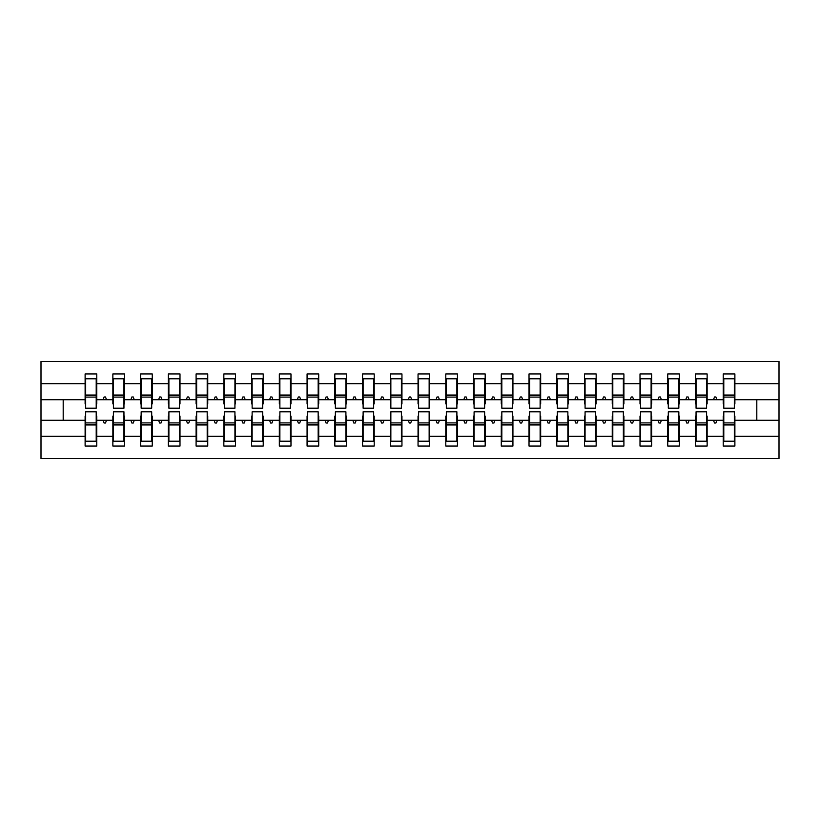<?xml version="1.0" encoding="UTF-8"?>
<svg xmlns="http://www.w3.org/2000/svg" width="820" height="820" viewBox="0 0 820 820"><rect width="100%" height="100%" fill="white"/><g stroke="black" fill="none" stroke-linecap="round" stroke-linejoin="round"><path stroke-width="1.23" d="M85.669 416.099L85.116 416.099L85.116 436.291L41 436.291L41 458.554L779 458.554L779 436.291L734.884 436.291L734.884 446.07L723.23 446.07L723.23 420.27L713.482 420.27L714.497 423.038L715.88 423.038L716.895 420.27M723.793 416.099L723.23 416.099L723.23 420.27M779 436.291L779 399.729L734.884 399.729L734.884 373.93L723.23 373.93L723.23 383.709L707.137 383.709L707.137 403.901L706.584 403.901M723.793 403.901L723.23 403.901L723.23 383.709M696.047 416.099L695.493 416.099L695.493 420.27L685.735 420.27L686.75 423.038L688.134 423.038L689.149 420.27M723.23 436.291L707.137 436.291L707.137 446.07L695.493 446.07L695.493 420.27M707.137 383.709L707.137 373.93L695.493 373.93L695.493 383.709L679.401 383.709L679.401 403.901L678.847 403.901M696.047 403.901L695.493 403.901L695.493 383.709M668.3 416.099L667.746 416.099L667.746 420.27L657.999 420.27L659.003 423.038L660.397 423.038L661.402 420.27M695.493 436.291L679.401 436.291L679.401 446.07L667.746 446.07L667.746 420.27M679.401 383.709L679.401 373.93L667.746 373.93L667.746 383.709L651.654 383.709L651.654 403.901L651.101 403.901M668.3 403.901L667.746 403.901L667.746 383.709M640.553 416.099L640 416.099L640 420.27L630.252 420.27L631.256 423.038L632.65 423.038L633.655 420.27M667.746 436.291L651.654 436.291L651.654 446.07L640 446.07L640 420.27M651.654 383.709L651.654 373.93L640 373.93L640 383.709L623.907 383.709L623.907 403.901L623.354 403.901M640.553 403.901L640 403.901L640 383.709M612.806 416.099L612.253 416.099L612.253 420.27L602.505 420.27L603.52 423.038L604.904 423.038L605.918 420.27M640 436.291L623.907 436.291L623.907 446.07L612.253 446.07L612.253 420.27M623.907 383.709L623.907 373.93L612.253 373.93L612.253 383.709L596.16 383.709L596.16 403.901L595.607 403.901M612.806 403.901L612.253 403.901L612.253 383.709M585.07 416.099L584.516 416.099L584.516 420.27L574.758 420.27L575.773 423.038L577.157 423.038L578.172 420.27M612.253 436.291L596.16 436.291L596.16 446.07L584.516 446.07L584.516 420.27M596.16 383.709L596.16 373.93L584.516 373.93L584.516 383.709L568.424 383.709L568.424 403.901L567.87 403.901M585.07 403.901L584.516 403.901L584.516 383.709M557.323 416.099L556.77 416.099L556.77 420.27L547.022 420.27L548.026 423.038L549.42 423.038L550.425 420.27M584.516 436.291L568.424 436.291L568.424 446.07L556.77 446.07L556.77 420.27M568.424 383.709L568.424 373.93L556.77 373.93L556.77 383.709L540.677 383.709L540.677 403.901L540.124 403.901M557.323 403.901L556.77 403.901L556.77 383.709M529.576 416.099L529.023 416.099L529.023 420.27L519.275 420.27L520.28 423.038L521.674 423.038L522.678 420.27M556.77 436.291L540.677 436.291L540.677 446.07L529.023 446.07L529.023 420.27M540.677 383.709L540.677 373.93L529.023 373.93L529.023 383.709L512.93 383.709L512.93 403.901L512.377 403.901M529.576 403.901L529.023 403.901L529.023 383.709M501.83 416.099L501.276 416.099L501.276 420.27L491.528 420.27L492.543 423.038L493.927 423.038L494.931 420.27M529.023 436.291L512.93 436.291L512.93 446.07L501.276 446.07L501.276 420.27M512.93 383.709L512.93 373.93L501.276 373.93L501.276 383.709L485.184 383.709L485.184 403.901L484.63 403.901M501.83 403.901L501.276 403.901L501.276 383.709M474.093 416.099L473.529 416.099L473.529 420.27L463.782 420.27L464.796 423.038L466.18 423.038L467.195 420.27M501.276 436.291L485.184 436.291L485.184 446.07L473.529 446.07L473.529 420.27M485.184 383.709L485.184 373.93L473.529 373.93L473.529 383.709L457.447 383.709L457.447 403.901L456.883 403.901M474.093 403.901L473.529 403.901L473.529 383.709M446.346 416.099L445.793 416.099L445.793 420.27L436.045 420.27L437.05 423.038L438.433 423.038L439.448 420.27M473.529 436.291L457.447 436.291L457.447 446.07L445.793 446.07L445.793 420.27M457.447 383.709L457.447 373.93L445.793 373.93L445.793 383.709L429.7 383.709L429.7 403.901L429.147 403.901M446.346 403.901L445.793 403.901L445.793 383.709M418.6 416.099L418.046 416.099L418.046 420.27L408.298 420.27L409.303 423.038L410.697 423.038L411.702 420.27M445.793 436.291L429.7 436.291L429.7 446.07L418.046 446.07L418.046 420.27M429.7 383.709L429.7 373.93L418.046 373.93L418.046 383.709L401.954 383.709L401.954 403.901L401.4 403.901M418.6 403.901L418.046 403.901L418.046 383.709M390.853 416.099L390.299 416.099L390.299 420.27L380.552 420.27L381.566 423.038L382.95 423.038L383.955 420.27M418.046 436.291L401.954 436.291L401.954 446.07L390.299 446.07L390.299 420.27M401.954 383.709L401.954 373.93L390.299 373.93L390.299 383.709L374.207 383.709L374.207 403.901L373.654 403.901M390.853 403.901L390.299 403.901L390.299 383.709M363.116 416.099L362.553 416.099L362.553 420.27L352.805 420.27L353.82 423.038L355.203 423.038L356.218 420.27M390.299 436.291L374.207 436.291L374.207 446.07L362.553 446.07L362.553 420.27M374.207 383.709L374.207 373.93L362.553 373.93L362.553 383.709L346.47 383.709L346.47 403.901L345.907 403.901M363.116 403.901L362.553 403.901L362.553 383.709M335.37 416.099L334.816 416.099L334.816 420.27L325.068 420.27L326.073 423.038L327.457 423.038L328.471 420.27M362.553 436.291L346.47 436.291L346.47 446.07L334.816 446.07L334.816 420.27M346.47 383.709L346.47 373.93L334.816 373.93L334.816 383.709L318.724 383.709L318.724 403.901L318.17 403.901M335.37 403.901L334.816 403.901L334.816 383.709M307.623 416.099L307.069 416.099L307.069 420.27L297.322 420.27L298.326 423.038L299.72 423.038L300.725 420.27M334.816 436.291L318.724 436.291L318.724 446.07L307.069 446.07L307.069 420.27M318.724 383.709L318.724 373.93L307.069 373.93L307.069 383.709L290.977 383.709L290.977 403.901L290.423 403.901M307.623 403.901L307.069 403.901L307.069 383.709M279.876 416.099L279.323 416.099L279.323 420.27L269.575 420.27L270.579 423.038L271.973 423.038L272.978 420.27M307.069 436.291L290.977 436.291L290.977 446.07L279.323 446.07L279.323 420.27M290.977 383.709L290.977 373.93L279.323 373.93L279.323 383.709L263.23 383.709L263.23 403.901L262.677 403.901M279.876 403.901L279.323 403.901L279.323 383.709M252.129 416.099L251.576 416.099L251.576 420.27L241.828 420.27L242.843 423.038L244.227 423.038L245.241 420.27M279.323 436.291L263.23 436.291L263.23 446.07L251.576 446.07L251.576 420.27M263.23 383.709L263.23 373.93L251.576 373.93L251.576 383.709L235.483 383.709L235.483 403.901L234.93 403.901M252.129 403.901L251.576 403.901L251.576 383.709M224.393 416.099L223.839 416.099L223.839 420.27L214.082 420.27L215.096 423.038L216.48 423.038L217.495 420.27M251.576 436.291L235.483 436.291L235.483 446.07L223.839 446.07L223.839 420.27M235.483 383.709L235.483 373.93L223.839 373.93L223.839 383.709L207.747 383.709L207.747 403.901L207.193 403.901M224.393 403.901L223.839 403.901L223.839 383.709M196.646 416.099L196.093 416.099L196.093 420.27L186.345 420.27L187.349 423.038L188.743 423.038L189.748 420.27M223.839 436.291L207.747 436.291L207.747 446.07L196.093 446.07L196.093 420.27M207.747 383.709L207.747 373.93L196.093 373.93L196.093 383.709L180 383.709L180 403.901L179.447 403.901M196.646 403.901L196.093 403.901L196.093 383.709M168.899 416.099L168.346 416.099L168.346 420.27L158.598 420.27L159.603 423.038L160.997 423.038L162.001 420.27M196.093 436.291L180 436.291L180 446.07L168.346 446.07L168.346 420.27M180 383.709L180 373.93L168.346 373.93L168.346 383.709L152.253 383.709L152.253 403.901L151.7 403.901M168.899 403.901L168.346 403.901L168.346 383.709M141.153 416.099L140.599 416.099L140.599 420.27L130.851 420.27L131.866 423.038L133.25 423.038L134.265 420.27M168.346 436.291L152.253 436.291L152.253 446.07L140.599 446.07L140.599 420.27M152.253 383.709L152.253 373.93L140.599 373.93L140.599 383.709L124.507 383.709L124.507 403.901L123.953 403.901M141.153 403.901L140.599 403.901L140.599 383.709M113.416 416.099L112.863 416.099L112.863 420.27L103.105 420.27L104.119 423.038L105.503 423.038L106.518 420.27M140.599 436.291L124.507 436.291L124.507 446.07L112.863 446.07L112.863 420.27M124.507 383.709L124.507 373.93L112.863 373.93L112.863 383.709L96.77 383.709L96.77 373.93L85.116 373.93L85.116 383.709L41 383.709L41 361.446L779 361.446L779 383.709L734.884 383.709M113.416 403.901L112.863 403.901L112.863 383.709M85.116 436.291L85.116 446.07L96.77 446.07L96.77 420.27L103.105 420.27M85.669 403.901L85.116 403.901L85.116 383.709M734.33 416.099L734.884 416.099L734.884 436.291M734.884 399.729L734.884 403.901L734.33 403.901M706.584 416.099L707.137 416.099L707.137 436.291M678.847 416.099L679.401 416.099L679.401 436.291M651.101 416.099L651.654 416.099L651.654 436.291M623.354 416.099L623.907 416.099L623.907 436.291M595.607 416.099L596.16 416.099L596.16 436.291M567.87 416.099L568.424 416.099L568.424 436.291M540.124 416.099L540.677 416.099L540.677 436.291M512.377 416.099L512.93 416.099L512.93 436.291M484.63 416.099L485.184 416.099L485.184 436.291M456.883 416.099L457.447 416.099L457.447 436.291M429.147 416.099L429.7 416.099L429.7 436.291M401.4 416.099L401.954 416.099L401.954 436.291M373.654 416.099L374.207 416.099L374.207 436.291M345.907 416.099L346.47 416.099L346.47 436.291M318.17 416.099L318.724 416.099L318.724 436.291M290.423 416.099L290.977 416.099L290.977 436.291M262.677 416.099L263.23 416.099L263.23 436.291M234.93 416.099L235.483 416.099L235.483 436.291M207.193 416.099L207.747 416.099L207.747 436.291M179.447 416.099L180 416.099L180 436.291M151.7 416.099L152.253 416.099L152.253 436.291M123.953 416.099L124.507 416.099L124.507 436.291M112.863 436.291L96.77 436.291M713.482 420.27L707.137 420.27M723.23 399.729L716.895 399.729L715.88 396.962L714.497 396.962L713.482 399.729L707.137 399.729M713.482 399.729L716.895 399.729M685.735 420.27L679.401 420.27M695.493 399.729L689.149 399.729L688.134 396.962L686.75 396.962L685.735 399.729L679.401 399.729M685.735 399.729L689.149 399.729M657.999 420.27L651.654 420.27M667.746 399.729L661.402 399.729L660.397 396.962L659.003 396.962L657.999 399.729L651.654 399.729M657.999 399.729L661.402 399.729M630.252 420.27L623.907 420.27M640 399.729L633.655 399.729L632.65 396.962L631.256 396.962L630.252 399.729L623.907 399.729M630.252 399.729L633.655 399.729M602.505 420.27L596.16 420.27M612.253 399.729L605.918 399.729L604.904 396.962L603.52 396.962L602.505 399.729L596.16 399.729M602.505 399.729L605.918 399.729M574.758 420.27L568.424 420.27M584.516 399.729L578.172 399.729L577.157 396.962L575.773 396.962L574.758 399.729L568.424 399.729M574.758 399.729L578.172 399.729M547.022 420.27L540.677 420.27M556.77 399.729L550.425 399.729L549.42 396.962L548.026 396.962L547.022 399.729L540.677 399.729M547.022 399.729L550.425 399.729M519.275 420.27L512.93 420.27M529.023 399.729L522.678 399.729L521.674 396.962L520.28 396.962L519.275 399.729L512.93 399.729M519.275 399.729L522.678 399.729M491.528 420.27L485.184 420.27M501.276 399.729L494.931 399.729L493.927 396.962L492.543 396.962L491.528 399.729L485.184 399.729M491.528 399.729L494.931 399.729M463.782 420.27L457.447 420.27M473.529 399.729L467.195 399.729L466.18 396.962L464.796 396.962L463.782 399.729L457.447 399.729M463.782 399.729L467.195 399.729M436.045 420.27L429.7 420.27M445.793 399.729L439.448 399.729L438.433 396.962L437.05 396.962L436.045 399.729L429.7 399.729M436.045 399.729L439.448 399.729M408.298 420.27L401.954 420.27M418.046 399.729L411.702 399.729L410.697 396.962L409.303 396.962L408.298 399.729L401.954 399.729M408.298 399.729L411.702 399.729M380.552 420.27L374.207 420.27M390.299 399.729L383.955 399.729L382.95 396.962L381.566 396.962L380.552 399.729L374.207 399.729M380.552 399.729L383.955 399.729M352.805 420.27L346.47 420.27M362.553 399.729L356.218 399.729L355.203 396.962L353.82 396.962L352.805 399.729L346.47 399.729M352.805 399.729L356.218 399.729M325.068 420.27L318.724 420.27M334.816 399.729L328.471 399.729L327.457 396.962L326.073 396.962L325.068 399.729L318.724 399.729M325.068 399.729L328.471 399.729M297.322 420.27L290.977 420.27M307.069 399.729L300.725 399.729L299.72 396.962L298.326 396.962L297.322 399.729L290.977 399.729M297.322 399.729L300.725 399.729M269.575 420.27L263.23 420.27M279.323 399.729L272.978 399.729L271.973 396.962L270.579 396.962L269.575 399.729L263.23 399.729M269.575 399.729L272.978 399.729M241.828 420.27L235.483 420.27M251.576 399.729L245.241 399.729L244.227 396.962L242.843 396.962L241.828 399.729L235.483 399.729M241.828 399.729L245.241 399.729M214.082 420.27L207.747 420.27M223.839 399.729L217.495 399.729L216.48 396.962L215.096 396.962L214.082 399.729L207.747 399.729M214.082 399.729L217.495 399.729M186.345 420.27L180 420.27M196.093 399.729L189.748 399.729L188.743 396.962L187.349 396.962L186.345 399.729L180 399.729M186.345 399.729L189.748 399.729M158.598 420.27L152.253 420.27M168.346 399.729L162.001 399.729L160.997 396.962L159.603 396.962L158.598 399.729L152.253 399.729M158.598 399.729L162.001 399.729M130.851 420.27L124.507 420.27M140.599 399.729L134.265 399.729L133.25 396.962L131.866 396.962L130.851 399.729L124.507 399.729M130.851 399.729L134.265 399.729M112.863 399.729L106.518 399.729L105.503 396.962L104.119 396.962L103.105 399.729L96.77 399.729L96.77 383.709M103.105 399.729L106.518 399.729M96.206 416.099L96.77 416.099L96.77 420.27M96.77 399.729L96.77 403.901L96.206 403.901M85.116 420.27L41 420.27L41 383.709M41 436.291L41 420.27M85.116 399.729L41 399.729M779 399.729L779 383.709M63.191 420.27L63.191 399.729M756.809 399.729L756.809 420.27L734.884 420.27M779 420.27L756.809 420.27M85.116 378.789L85.669 378.789L85.116 378.789M85.669 397.095L85.669 378.789L96.77 378.789L96.206 378.789L96.206 408.196L85.669 408.196L85.669 397.095L96.206 397.095M96.206 422.905L96.206 441.211L85.116 441.211L85.669 441.211L85.669 411.804L96.206 411.804L96.206 422.905L85.669 422.905M112.863 378.789L113.416 378.789L112.863 378.789M113.416 397.095L113.416 378.789L124.507 378.789L123.953 378.789L123.953 408.196L113.416 408.196L113.416 397.095L123.953 397.095M123.953 422.905L123.953 441.211L112.863 441.211L113.416 441.211L113.416 411.804L123.953 411.804L123.953 422.905L113.416 422.905M140.599 378.789L141.153 378.789L140.599 378.789M141.153 397.095L141.153 378.789L152.253 378.789L151.7 378.789L151.7 408.196L141.153 408.196L141.153 397.095L151.7 397.095M151.7 422.905L151.7 441.211L140.599 441.211L141.153 441.211L141.153 411.804L151.7 411.804L151.7 422.905L141.153 422.905M168.346 378.789L168.899 378.789L168.346 378.789M168.899 397.095L168.899 378.789L180 378.789L179.447 378.789L179.447 408.196L168.899 408.196L168.899 397.095L179.447 397.095M179.447 422.905L179.447 441.211L168.346 441.211L168.899 441.211L168.899 411.804L179.447 411.804L179.447 422.905L168.899 422.905M196.093 378.789L196.646 378.789L196.093 378.789M196.646 397.095L196.646 378.789L207.747 378.789L207.193 378.789L207.193 408.196L196.646 408.196L196.646 397.095L207.193 397.095M207.193 422.905L207.193 441.211L196.093 441.211L196.646 441.211L196.646 411.804L207.193 411.804L207.193 422.905L196.646 422.905M223.839 378.789L224.393 378.789L223.839 378.789M224.393 397.095L224.393 378.789L235.483 378.789L234.93 378.789L234.93 408.196L224.393 408.196L224.393 397.095L234.93 397.095M234.93 422.905L234.93 441.211L223.839 441.211L224.393 441.211L224.393 411.804L234.93 411.804L234.93 422.905L224.393 422.905M251.576 378.789L252.129 378.789L251.576 378.789M252.129 397.095L252.129 378.789L263.23 378.789L262.677 378.789L262.677 408.196L252.129 408.196L252.129 397.095L262.677 397.095M262.677 422.905L262.677 441.211L251.576 441.211L252.129 441.211L252.129 411.804L262.677 411.804L262.677 422.905L252.129 422.905M279.323 378.789L279.876 378.789L279.323 378.789M279.876 397.095L279.876 378.789L290.977 378.789L290.423 378.789L290.423 408.196L279.876 408.196L279.876 397.095L290.423 397.095M290.423 422.905L290.423 441.211L279.323 441.211L279.876 441.211L279.876 411.804L290.423 411.804L290.423 422.905L279.876 422.905M307.069 378.789L307.623 378.789L307.069 378.789M307.623 397.095L307.623 378.789L318.724 378.789L318.17 378.789L318.17 408.196L307.623 408.196L307.623 397.095L318.17 397.095M318.17 422.905L318.17 441.211L307.069 441.211L307.623 441.211L307.623 411.804L318.17 411.804L318.17 422.905L307.623 422.905M334.816 378.789L335.37 378.789L334.816 378.789M335.37 397.095L335.37 378.789L346.47 378.789L345.907 378.789L345.907 408.196L335.37 408.196L335.37 397.095L345.907 397.095M345.907 422.905L345.907 441.211L334.816 441.211L335.37 441.211L335.37 411.804L345.907 411.804L345.907 422.905L335.37 422.905M362.553 378.789L363.116 378.789L362.553 378.789M363.116 397.095L363.116 378.789L374.207 378.789L373.654 378.789L373.654 408.196L363.116 408.196L363.116 397.095L373.654 397.095M373.654 422.905L373.654 441.211L362.553 441.211L363.116 441.211L363.116 411.804L373.654 411.804L373.654 422.905L363.116 422.905M390.299 378.789L390.853 378.789L390.299 378.789M390.853 397.095L390.853 378.789L401.954 378.789L401.4 378.789L401.4 408.196L390.853 408.196L390.853 397.095L401.4 397.095M401.4 422.905L401.4 441.211L390.299 441.211L390.853 441.211L390.853 411.804L401.4 411.804L401.4 422.905L390.853 422.905M418.046 378.789L418.6 378.789L418.046 378.789M418.6 397.095L418.6 378.789L429.7 378.789L429.147 378.789L429.147 408.196L418.6 408.196L418.6 397.095L429.147 397.095M429.147 422.905L429.147 441.211L418.046 441.211L418.6 441.211L418.6 411.804L429.147 411.804L429.147 422.905L418.6 422.905M445.793 378.789L446.346 378.789L445.793 378.789M446.346 397.095L446.346 378.789L457.447 378.789L456.883 378.789L456.883 408.196L446.346 408.196L446.346 397.095L456.883 397.095M456.883 422.905L456.883 441.211L445.793 441.211L446.346 441.211L446.346 411.804L456.883 411.804L456.883 422.905L446.346 422.905M473.529 378.789L474.093 378.789L473.529 378.789M474.093 397.095L474.093 378.789L485.184 378.789L484.63 378.789L484.63 408.196L474.093 408.196L474.093 397.095L484.63 397.095M484.63 422.905L484.63 441.211L473.529 441.211L474.093 441.211L474.093 411.804L484.63 411.804L484.63 422.905L474.093 422.905M501.276 378.789L501.83 378.789L501.276 378.789M501.83 397.095L501.83 378.789L512.93 378.789L512.377 378.789L512.377 408.196L501.83 408.196L501.83 397.095L512.377 397.095M512.377 422.905L512.377 441.211L501.276 441.211L501.83 441.211L501.83 411.804L512.377 411.804L512.377 422.905L501.83 422.905M529.023 378.789L529.576 378.789L529.023 378.789M529.576 397.095L529.576 378.789L540.677 378.789L540.124 378.789L540.124 408.196L529.576 408.196L529.576 397.095L540.124 397.095M540.124 422.905L540.124 441.211L529.023 441.211L529.576 441.211L529.576 411.804L540.124 411.804L540.124 422.905L529.576 422.905M556.77 378.789L557.323 378.789L556.77 378.789M557.323 397.095L557.323 378.789L568.424 378.789L567.87 378.789L567.87 408.196L557.323 408.196L557.323 397.095L567.87 397.095M567.87 422.905L567.87 441.211L556.77 441.211L557.323 441.211L557.323 411.804L567.87 411.804L567.87 422.905L557.323 422.905M584.516 378.789L585.07 378.789L584.516 378.789M585.07 397.095L585.07 378.789L596.16 378.789L595.607 378.789L595.607 408.196L585.07 408.196L585.07 397.095L595.607 397.095M595.607 422.905L595.607 441.211L584.516 441.211L585.07 441.211L585.07 411.804L595.607 411.804L595.607 422.905L585.07 422.905M612.253 378.789L612.806 378.789L612.253 378.789M612.806 397.095L612.806 378.789L623.907 378.789L623.354 378.789L623.354 408.196L612.806 408.196L612.806 397.095L623.354 397.095M623.354 422.905L623.354 441.211L612.253 441.211L612.806 441.211L612.806 411.804L623.354 411.804L623.354 422.905L612.806 422.905M640 378.789L640.553 378.789L640 378.789M640.553 397.095L640.553 378.789L651.654 378.789L651.101 378.789L651.101 408.196L640.553 408.196L640.553 397.095L651.101 397.095M651.101 422.905L651.101 441.211L640 441.211L640.553 441.211L640.553 411.804L651.101 411.804L651.101 422.905L640.553 422.905M667.746 378.789L668.3 378.789L667.746 378.789M668.3 397.095L668.3 378.789L679.401 378.789L678.847 378.789L678.847 408.196L668.3 408.196L668.3 397.095L678.847 397.095M678.847 422.905L678.847 441.211L667.746 441.211L668.3 441.211L668.3 411.804L678.847 411.804L678.847 422.905L668.3 422.905M695.493 378.789L696.047 378.789L695.493 378.789M696.047 397.095L696.047 378.789L707.137 378.789L706.584 378.789L706.584 408.196L696.047 408.196L696.047 397.095L706.584 397.095M706.584 422.905L706.584 441.211L695.493 441.211L696.047 441.211L696.047 411.804L706.584 411.804L706.584 422.905L696.047 422.905M723.23 378.789L723.793 378.789L723.23 378.789M723.793 397.095L723.793 378.789L734.884 378.789L734.33 378.789L734.33 408.196L723.793 408.196L723.793 397.095L734.33 397.095M734.33 422.905L734.33 441.211L723.23 441.211L723.793 441.211L723.793 411.804L734.33 411.804L734.33 422.905L723.793 422.905M85.669 434.272L85.116 434.272M96.77 434.272L96.206 434.272M96.206 424.565L85.669 424.565M96.206 385.728L96.77 385.728M85.116 385.728L85.669 385.728M85.669 395.435L96.206 395.435M123.953 385.728L124.507 385.728M112.863 385.728L113.416 385.728M113.416 395.435L123.953 395.435M151.7 385.728L152.253 385.728M140.599 385.728L141.153 385.728M141.153 395.435L151.7 395.435M179.447 385.728L180 385.728M168.346 385.728L168.899 385.728M168.899 395.435L179.447 395.435M207.193 385.728L207.747 385.728M196.093 385.728L196.646 385.728M196.646 395.435L207.193 395.435M113.416 434.272L112.863 434.272M124.507 434.272L123.953 434.272M123.953 424.565L113.416 424.565M141.153 434.272L140.599 434.272M152.253 434.272L151.7 434.272M151.7 424.565L141.153 424.565M168.899 434.272L168.346 434.272M180 434.272L179.447 434.272M179.447 424.565L168.899 424.565M196.646 434.272L196.093 434.272M207.747 434.272L207.193 434.272M207.193 424.565L196.646 424.565M234.93 385.728L235.483 385.728M223.839 385.728L224.393 385.728M224.393 395.435L234.93 395.435M224.393 434.272L223.839 434.272M235.483 434.272L234.93 434.272M234.93 424.565L224.393 424.565M262.677 385.728L263.23 385.728M251.576 385.728L252.129 385.728M252.129 395.435L262.677 395.435M252.129 434.272L251.576 434.272M263.23 434.272L262.677 434.272M262.677 424.565L252.129 424.565M290.423 385.728L290.977 385.728M279.323 385.728L279.876 385.728M279.876 395.435L290.423 395.435M279.876 434.272L279.323 434.272M290.977 434.272L290.423 434.272M290.423 424.565L279.876 424.565M318.17 385.728L318.724 385.728M307.069 385.728L307.623 385.728M307.623 395.435L318.17 395.435M307.623 434.272L307.069 434.272M318.724 434.272L318.17 434.272M318.17 424.565L307.623 424.565M345.907 385.728L346.47 385.728M334.816 385.728L335.37 385.728M335.37 395.435L345.907 395.435M335.37 434.272L334.816 434.272M346.47 434.272L345.907 434.272M345.907 424.565L335.37 424.565M373.654 385.728L374.207 385.728M362.553 385.728L363.116 385.728M363.116 395.435L373.654 395.435M363.116 434.272L362.553 434.272M374.207 434.272L373.654 434.272M373.654 424.565L363.116 424.565M401.4 385.728L401.954 385.728M390.299 385.728L390.853 385.728M390.853 395.435L401.4 395.435M390.853 434.272L390.299 434.272M401.954 434.272L401.4 434.272M401.4 424.565L390.853 424.565M429.147 385.728L429.7 385.728M418.046 385.728L418.6 385.728M418.6 395.435L429.147 395.435M418.6 434.272L418.046 434.272M429.7 434.272L429.147 434.272M429.147 424.565L418.6 424.565M456.883 385.728L457.447 385.728M445.793 385.728L446.346 385.728M446.346 395.435L456.883 395.435M446.346 434.272L445.793 434.272M457.447 434.272L456.883 434.272M456.883 424.565L446.346 424.565M484.63 385.728L485.184 385.728M473.529 385.728L474.093 385.728M474.093 395.435L484.63 395.435M474.093 434.272L473.529 434.272M485.184 434.272L484.63 434.272M484.63 424.565L474.093 424.565M512.377 385.728L512.93 385.728M501.276 385.728L501.83 385.728M501.83 395.435L512.377 395.435M501.83 434.272L501.276 434.272M512.93 434.272L512.377 434.272M512.377 424.565L501.83 424.565M540.124 385.728L540.677 385.728M529.023 385.728L529.576 385.728M529.576 395.435L540.124 395.435M529.576 434.272L529.023 434.272M540.677 434.272L540.124 434.272M540.124 424.565L529.576 424.565M567.87 385.728L568.424 385.728M556.77 385.728L557.323 385.728M557.323 395.435L567.87 395.435M557.323 434.272L556.77 434.272M568.424 434.272L567.87 434.272M567.87 424.565L557.323 424.565M595.607 385.728L596.16 385.728M584.516 385.728L585.07 385.728M585.07 395.435L595.607 395.435M585.07 434.272L584.516 434.272M596.16 434.272L595.607 434.272M595.607 424.565L585.07 424.565M623.354 385.728L623.907 385.728M612.253 385.728L612.806 385.728M612.806 395.435L623.354 395.435M612.806 434.272L612.253 434.272M623.907 434.272L623.354 434.272M623.354 424.565L612.806 424.565M651.101 385.728L651.654 385.728M640 385.728L640.553 385.728M640.553 395.435L651.101 395.435M640.553 434.272L640 434.272M651.654 434.272L651.101 434.272M651.101 424.565L640.553 424.565M678.847 385.728L679.401 385.728M667.746 385.728L668.3 385.728M668.3 395.435L678.847 395.435M668.3 434.272L667.746 434.272M679.401 434.272L678.847 434.272M678.847 424.565L668.3 424.565M706.584 385.728L707.137 385.728M695.493 385.728L696.047 385.728M696.047 395.435L706.584 395.435M696.047 434.272L695.493 434.272M707.137 434.272L706.584 434.272M706.584 424.565L696.047 424.565M734.33 385.728L734.884 385.728M723.23 385.728L723.793 385.728M723.793 395.435L734.33 395.435M723.793 434.272L723.23 434.272M734.884 434.272L734.33 434.272M734.33 424.565L723.793 424.565M96.206 424.985L85.669 424.985M85.669 395.014L96.206 395.014M113.416 395.014L123.953 395.014M141.153 395.014L151.7 395.014M168.899 395.014L179.447 395.014M196.646 395.014L207.193 395.014M123.953 424.985L113.416 424.985M151.7 424.985L141.153 424.985M179.447 424.985L168.899 424.985M207.193 424.985L196.646 424.985M224.393 395.014L234.93 395.014M234.93 424.985L224.393 424.985M252.129 395.014L262.677 395.014M262.677 424.985L252.129 424.985M279.876 395.014L290.423 395.014M290.423 424.985L279.876 424.985M307.623 395.014L318.17 395.014M318.17 424.985L307.623 424.985M335.37 395.014L345.907 395.014M345.907 424.985L335.37 424.985M363.116 395.014L373.654 395.014M373.654 424.985L363.116 424.985M390.853 395.014L401.4 395.014M401.4 424.985L390.853 424.985M418.6 395.014L429.147 395.014M429.147 424.985L418.6 424.985M446.346 395.014L456.883 395.014M456.883 424.985L446.346 424.985M474.093 395.014L484.63 395.014M484.63 424.985L474.093 424.985M501.83 395.014L512.377 395.014M512.377 424.985L501.83 424.985M529.576 395.014L540.124 395.014M540.124 424.985L529.576 424.985M557.323 395.014L567.87 395.014M567.87 424.985L557.323 424.985M585.07 395.014L595.607 395.014M595.607 424.985L585.07 424.985M612.806 395.014L623.354 395.014M623.354 424.985L612.806 424.985M640.553 395.014L651.101 395.014M651.101 424.985L640.553 424.985M668.3 395.014L678.847 395.014M678.847 424.985L668.3 424.985M696.047 395.014L706.584 395.014M706.584 424.985L696.047 424.985M723.793 395.014L734.33 395.014M734.33 424.985L723.793 424.985"/></g></svg>
